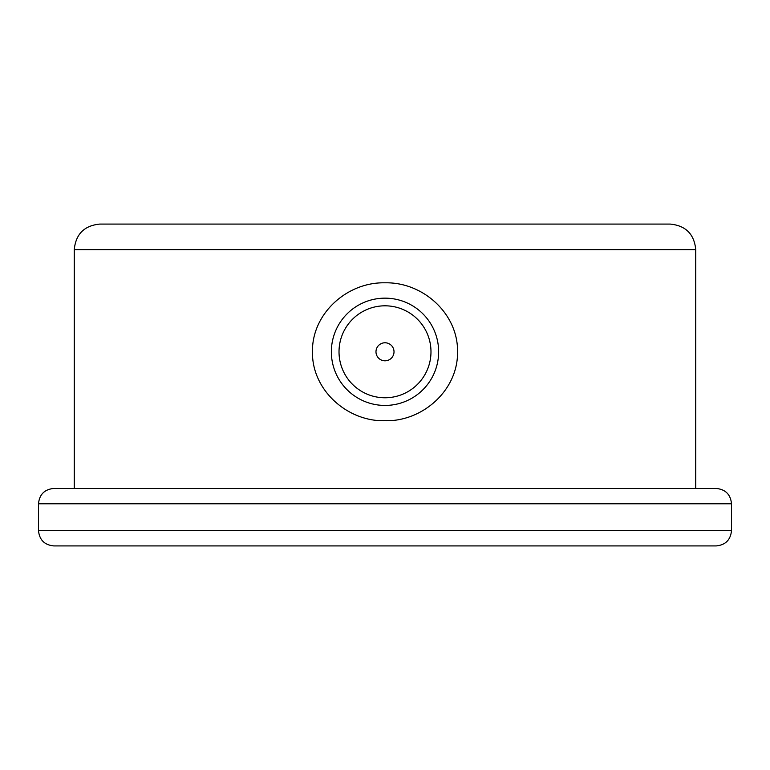 <?xml version="1.0" encoding="UTF-8"?>
<svg xmlns="http://www.w3.org/2000/svg" width="770" height="770" viewBox="0 0 770 770"><rect width="100%" height="100%" fill="white"/><g stroke="black" fill="none" stroke-linecap="round" stroke-linejoin="round"><path stroke-width="1.16" d="M695.743 249.615L74.257 249.615C75.778 234.099 84.286 225.591 99.802 224.08L670.198 224.08C685.714 225.591 694.222 234.099 695.743 249.615L695.743 488.45M379.167 420.536L390.814 420.536M385 282.821C422.682 281.878 458.169 313.467 457.544 351.794C458.179 390.12 422.643 421.729 384.971 420.757C347.443 421.719 311.802 390.159 312.456 351.813C311.821 313.486 347.308 281.868 385 282.821M327.529 224.08L483.339 224.08M731.5 503.782L38.5 503.782C39.405 494.465 44.516 489.364 53.823 488.45L716.177 488.45C725.484 489.364 730.595 494.465 731.5 503.782L731.5 530.597C730.595 539.905 725.484 545.016 716.177 545.92L53.823 545.92C44.516 545.016 39.405 539.905 38.5 530.597L731.5 530.597M385 405.434A53.64 53.64 0 0 1 331.36 351.794A53.64 53.64 0 0 1 385 298.154A53.64 53.64 0 0 1 438.64 351.794A53.64 53.64 0 0 1 385 405.434M385 360.812A9.019 9.019 0 0 0 392.806 347.28A9.019 9.019 0 0 0 377.194 347.28A9.019 9.019 0 0 0 385 360.812M385 397.772A45.979 45.979 0 0 0 424.819 328.8A45.979 45.979 0 0 0 345.181 328.8A45.979 45.979 0 0 0 385 397.772M74.257 249.615L74.257 488.45M38.5 503.782L38.5 530.597"/></g></svg>
